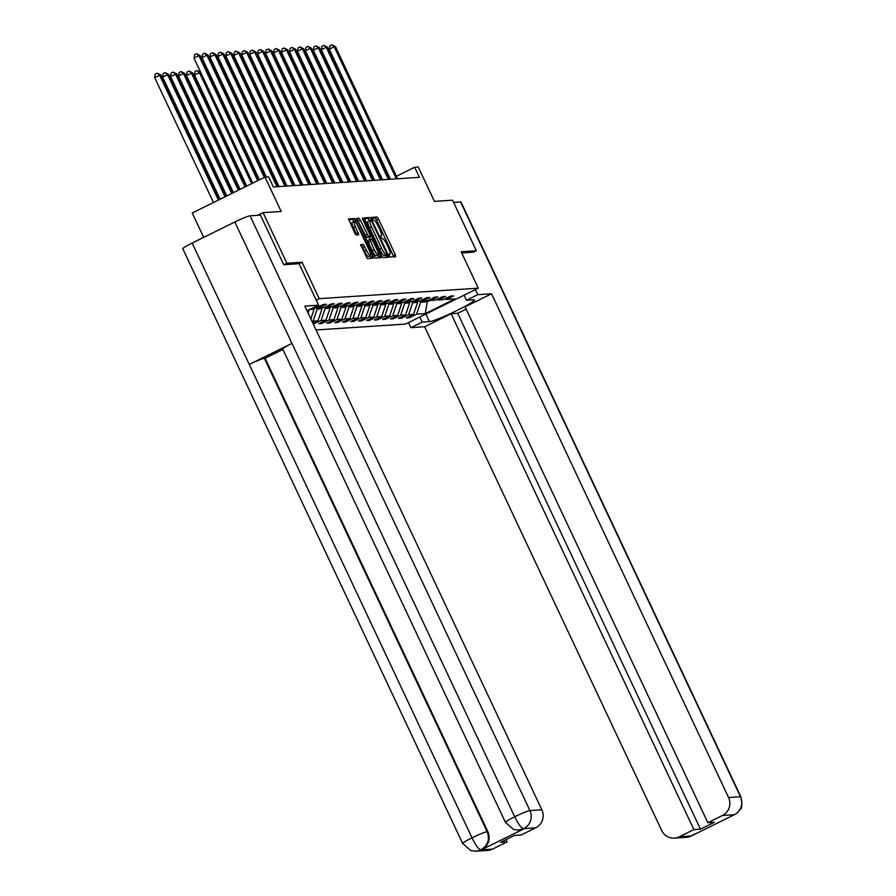 <?xml version="1.0" encoding="UTF-8"?>
<svg xmlns="http://www.w3.org/2000/svg" width="896" height="896" viewBox="0 0 896 896"><rect width="100%" height="100%" fill="white"/><g stroke="black" fill="none" stroke-linecap="round" stroke-linejoin="round"><path stroke-width="1.34" d="M389.424 255.707L390.421 257.085L395.741 256.726L395.315 254.71L378.493 218.971L377.059 217.011L371.706 217.37L373.05 220.147L373.733 220.102A7.045 1.49 63.7 0 1 378.325 226.352L379.725 229.331A7.045 1.49 63.7 0 1 381.248 235.749A7.045 1.49 63.7 0 1 381.114 235.782L380.397 235.838L380.733 237.25L382.424 238.571A7.045 1.49 63.7 0 1 387.016 244.821L388.416 247.8A7.045 1.49 63.7 0 1 389.939 254.218A7.045 1.49 63.7 0 1 389.805 254.251L389.088 254.307L389.424 255.707M360.685 244.608L367.282 258.608L373.229 258.205L372.758 256.2L354.502 218.501L348.544 218.904L354.726 233.027L356.16 234.976L358.725 234.797L355.432 226.778A5.891 1.243 63.7 0 1 354.155 221.413A5.891 1.243 63.7 0 1 358.109 226.61L369.174 250.141A5.891 1.243 63.7 0 1 370.451 255.506A5.891 1.243 63.7 0 1 366.498 250.309L363.216 244.44L360.618 244.642M473.402 252.213L476.347 250.757L452.558 200.189L434.437 201.376L418.253 166.992L414.691 167.227L419.451 177.341L273.336 186.962L268.576 176.848L265.003 177.083L192.226 212.99L203.694 237.362M505.456 822.394A13.798 1.176 -25.2 0 1 514.707 816.771C518.314 824.152 521.27 828.117 523.566 828.666L518.526 830.099L513.542 829.483L505.456 822.394L282.699 349.003A13.798 1.176 -25.2 0 1 291.95 343.381L234.83 222.006A13.798 1.176 -25.2 0 1 250.062 215.835L260.445 215.141L283.774 264.712L299.074 263.704L302.075 262.237L286.877 263.245L263.077 212.666L281.187 211.478L265.003 177.083M302.075 262.237L319.211 298.659L478.285 288.176L405.507 324.083L316.053 329.974M476.347 250.757L461.149 251.765L478.285 288.176M381.416 255.629L382.85 257.578L388.763 257.186L388.326 255.17L371.504 219.43L370.07 217.47L364.123 217.874L381.416 255.629M362.858 219.632L363.44 219.341L380.542 255.685L381.013 257.69L375.066 258.093L356.339 218.389M356.373 218.378L358.904 218.21L360.338 220.158L368.592 236.611L370.317 236.488L369.835 234.483L362.734 219.397L362.41 217.986L363.44 219.341M257.678 215.331L263.077 212.666M286.877 263.245L283.92 264.701M316.221 300.138L319.211 298.659M312.301 308.28L316.086 308.022L323.266 304.483L326.323 304.282L319.144 307.821L324.05 307.507L331.229 303.957L334.286 303.755L327.107 307.306L332.002 306.981L339.181 303.442L342.25 303.24L335.07 306.779L339.965 306.454L347.144 302.915L350.202 302.714L343.022 306.253L347.917 305.928L355.096 302.389L358.165 302.187L350.986 305.726L355.88 305.402L363.059 301.862L366.117 301.661L358.938 305.2L363.843 304.875L371.022 301.336L374.08 301.134L366.901 304.674L371.795 304.36L378.974 300.81L382.043 300.608L374.864 304.158L379.758 303.834L386.938 300.294L389.995 300.093L382.816 303.632L387.71 303.307L394.89 299.768L397.958 299.566L390.779 303.106L395.674 302.781L402.853 299.242L405.91 299.04L398.731 302.579L403.637 302.254L410.816 298.715L413.874 298.514L406.694 302.053L411.589 301.739L418.768 298.189L421.837 297.987L414.658 301.538L419.552 301.213L426.731 297.674L429.789 297.472L422.61 301.011L427.504 300.686L434.683 297.147L437.752 296.946L430.573 300.485L435.467 300.16L442.646 296.621L445.704 296.419L438.525 299.958L443.43 299.634L450.61 296.094L453.667 295.893L446.488 299.432L455.157 298.861L425.264 313.611L416.595 314.182L409.416 317.722L406.347 317.923L413.526 314.384L408.632 314.709L401.453 318.248L398.395 318.45L405.574 314.91L400.669 315.235L393.49 318.774L390.432 318.976L397.611 315.437L392.717 315.762L385.538 319.301L382.469 319.502L389.648 315.963L384.754 316.288L377.574 319.827L374.517 320.029L381.696 316.49L376.802 316.803L369.622 320.354L366.554 320.555L373.733 317.005L368.838 317.33L361.659 320.869L358.602 321.07L365.781 317.531L360.875 317.856L353.696 321.395L350.638 321.597L357.818 318.058L352.923 318.382L345.744 321.922L342.675 322.123L349.854 318.584L344.96 318.909L337.781 322.448L334.723 322.65L341.902 319.11L337.008 319.424L329.829 322.974L326.76 323.176L333.939 319.626L329.045 319.95L321.866 323.49L318.808 323.691L325.987 320.152L321.082 320.477L313.275 324.061M312.883 323.221L318.024 320.678L312.077 321.518M319.144 307.821L317.621 307.272M327.107 307.306L325.573 306.746M309.792 309.512L314.126 309.232L313.634 308.19M309.131 309.837L308.067 312.984M314.126 309.232L310.845 318.898M335.07 306.779L333.536 306.219M321.597 307.664L322.09 308.706L317.184 309.03L316.602 307.776M317.184 309.03L313.13 321.003M322.09 308.706L318.024 320.678M343.022 306.253L341.488 305.704M329.549 307.138L330.042 308.179L325.147 308.504L324.554 307.25M325.147 308.504L321.082 320.477M330.042 308.179L325.987 320.152M350.986 305.726L349.451 305.178M337.512 306.611L338.005 307.653L333.099 307.978L332.517 306.723M333.099 307.978L329.045 319.95M338.005 307.653L333.939 319.626M358.938 305.2L357.414 304.651M345.475 306.096L345.957 307.138L341.062 307.451L340.469 306.197M341.062 307.451L337.008 319.424M345.957 307.138L341.902 319.11M366.901 304.674L365.366 304.125M353.427 305.57L353.92 306.611L349.026 306.936L348.432 305.682M349.026 306.936L344.96 318.909M353.92 306.611L349.854 318.584M374.864 304.158L373.33 303.598M361.39 305.043L361.883 306.085L356.978 306.41L356.395 305.155M356.978 306.41L352.923 318.382M361.883 306.085L357.818 318.058M382.816 303.632L381.282 303.083M369.342 304.517L369.835 305.558L364.941 305.883L364.347 304.629M364.941 305.883L360.875 317.856M369.835 305.558L365.781 317.531M390.779 303.106L389.245 302.557M377.306 303.99L377.798 305.032L372.893 305.357L372.31 304.102M372.893 305.357L368.838 317.33M377.798 305.032L373.733 317.005M398.731 302.579L397.208 302.03M385.269 303.464L385.75 304.506L380.856 304.83L380.262 303.576M380.856 304.83L376.802 316.803M385.75 304.506L381.696 316.49M406.694 302.053L405.16 301.504M393.221 302.949L393.714 303.99L388.819 304.304L388.226 303.061M388.819 304.304L384.754 316.288M393.714 303.99L389.648 315.963M414.658 301.538L413.123 300.978M401.184 302.422L401.677 303.464L396.771 303.789L396.189 302.534M396.771 303.789L392.717 315.762M401.677 303.464L397.611 315.437M422.61 301.011L421.075 300.451M409.136 301.896L409.629 302.938L404.734 303.262L404.141 302.008M404.734 303.262L400.669 315.235M409.629 302.938L405.574 314.91M430.573 300.485L429.038 299.936M417.099 301.37L417.592 302.411L412.686 302.736L412.104 301.482M412.686 302.736L408.632 314.709M417.592 302.411L413.526 314.384M438.525 299.958L437.002 299.41M426.787 300.731L427.28 301.773L420.65 302.21L420.056 300.955M420.65 302.21L416.595 314.182M430.181 300.339L427.28 301.773L425.264 313.611M446.488 299.432L444.954 298.883M414.691 167.227L396.435 176.232M408.912 316.669L409.416 317.722M400.949 317.184L401.453 318.248M392.997 317.71L393.49 318.774M385.034 318.237L385.538 319.301M377.082 318.763L377.574 319.827M369.118 319.29L369.622 320.354M361.155 319.816L361.659 320.869M353.203 320.331L353.696 321.395M345.24 320.858L345.744 321.922M337.288 321.384L337.781 322.448M329.325 321.91L329.829 322.974M321.362 322.437L321.866 323.49M313.41 322.952L313.902 324.016M393.803 256.861L376.522 219.934L375.088 217.986L371.806 218.198M369.611 220.55L368.11 218.445L364.146 218.702M386.814 257.32L385.818 254.99M368.133 221.312A7.045 1.49 63.7 0 0 368.01 221.346A7.045 1.49 63.7 0 0 369.522 227.774L379.613 249.211A7.045 1.49 63.7 0 0 384.205 255.461L386.926 254.442L386.602 253.03L371.829 221.659L370.104 220.338A7.045 1.49 63.7 0 0 369.981 220.371A7.045 1.49 63.7 0 0 371.493 226.8L381.584 248.248A7.045 1.49 63.7 0 0 386.176 254.498L384.989 255.394M356.35 219.218L358.904 218.21M370.317 236.488L366.632 237.586L356.933 219.184M369.32 236.981L370.429 239.355M377.832 255.069L378.571 256.659L380.542 255.685M374.237 249.704A5.891 1.243 63.7 0 0 378.19 254.901A5.891 1.243 63.7 0 0 376.914 249.525L373.016 241.237L371.582 239.277L369.902 239.389L374.237 249.704L372.277 250.667A5.891 1.243 63.7 0 0 376.219 255.864L378.19 254.901M369.835 239.422L367.898 240.374L368.368 242.379L370.339 241.416M372.277 250.667L368.368 242.379M379.03 257.835L378.571 256.659M370.451 255.506L368.48 256.48A5.891 1.243 63.7 0 1 364.538 251.283L362.69 247.363L360.674 245.448M354.155 221.413L352.195 222.376A5.891 1.243 63.7 0 0 353.461 227.752L355.432 226.778M356.742 234.931L353.461 227.752M353.998 221.491L352.531 219.475L348.566 219.733M371.235 258.339L370.093 255.685M350.616 181.877L296.139 66.08L295.4 66.136M295.064 65.442L296.139 66.08M396.357 178.853L334.197 46.76L335.474 46.682L397.634 178.774M390.477 179.245L329.28 49.19L334.197 46.76L331.867 44.834L335.474 46.682M329.28 49.19L329.896 45.808L331.867 44.834M425.869 314.037L429.442 321.619A25.245 2.15 154.8 0 0 454.922 311.494A25.245 2.15 154.8 0 0 474.41 299.958A25.245 2.15 154.8 0 0 473.704 299.79L466.458 300.261L477.77 294.683L491.534 293.776L728.571 797.507L740.488 796.723L460.611 201.958L453.6 202.418M429.442 321.619L422.195 322.101L410.883 327.678L424.659 326.771L451.114 313.723L693.862 829.584L679.213 836.819L691.41 835.923L734.395 814.688L722.49 815.472A13.462 13.104 -93.8 0 0 728.571 797.507M466.155 309.109L457.699 313.286L451.114 313.723M457.699 313.286L700.448 829.158L714.414 822.259L707.829 822.696L465.08 306.824L491.534 293.776M464.061 295.187L466.458 300.261M475.373 289.61L477.77 294.683M408.498 322.605L410.883 327.678M419.81 317.027L422.195 322.101M424.659 326.771L661.696 830.502A13.462 13.104 -93.8 0 0 679.213 836.819M460.611 201.958A13.798 1.176 -25.2 0 1 461.003 202.048L740.88 796.813A13.798 1.176 -25.2 0 0 740.488 796.723A13.462 13.104 86.2 0 1 734.395 814.688M707.829 822.696L722.49 815.472M700.448 829.158L693.862 829.584M473.525 252.157L461.72 252.986M693.829 834.4L691.622 835.789M694.378 834.131L691.41 835.923M740.88 796.813C742.246 804.227 742.112 808.315 740.477 809.077L736.814 813.299L734.182 814.822M307.026 310.766L318.584 305.178L304.819 306.085L541.856 809.805A13.462 13.104 86.2 0 1 535.763 827.77L521.114 835.005L514.528 835.43L500.562 842.318L507.147 841.893L492.486 849.117A13.462 13.104 86.2 0 1 487.659 850.416L475.754 851.2A13.462 13.104 -93.8 0 0 480.581 849.901L492.486 849.117M299.074 263.704L318.584 305.178M475.754 851.2L470.758 850.595L462.672 843.494L182.795 248.73A13.798 1.176 -25.2 0 1 192.147 243.062L249.267 364.437A13.798 1.176 -25.2 0 1 264.398 358.322L487.155 831.701L487.85 831.656A13.462 13.104 86.2 0 1 481.757 849.621L524.048 828.755A13.462 13.104 86.2 0 1 519.221 830.054L518.526 830.099M234.83 222.006L192.147 243.062M250.062 215.835L529.939 810.6A13.798 1.176 -25.2 0 0 514.707 816.771L291.95 343.381L249.267 364.437L472.024 837.827C475.619 845.208 478.542 849.184 480.794 849.766L480.581 849.901M507.147 841.893L506.072 839.608M282.912 349.474L265.093 358.266L487.85 831.656M265.093 358.266L264.398 358.322M342.664 182.392L288.176 66.606L287.437 66.662M287.112 65.968L288.176 66.606M334.701 182.918L280.213 67.133L279.474 67.178M279.149 66.483L280.213 67.133M388.405 179.379L326.245 47.286L327.51 47.197L389.67 179.301M382.525 179.771L321.328 49.717L326.245 47.286L323.915 45.36L327.51 47.197M321.328 49.717L321.944 46.323L323.915 45.36M380.442 179.906L318.282 47.813L319.558 47.723L381.718 179.827M374.562 180.298L313.365 50.232L318.282 47.813L315.952 45.886L319.558 47.723M313.365 50.232L313.981 46.85L315.952 45.886M326.749 183.445L272.261 67.659L271.522 67.704M271.197 67.01L272.261 67.659M318.786 183.971L264.298 68.186L263.558 68.23M263.234 67.536L264.298 68.186M310.822 184.498L256.346 68.701L255.606 68.757M255.27 68.062L256.346 68.701M372.478 180.432L310.318 48.339L311.595 48.25L373.755 180.342M366.61 180.824L305.402 50.758L310.318 48.339L307.989 46.402L311.595 48.25M305.402 50.758L306.029 47.376L307.989 46.402M364.526 180.958L302.366 48.854L303.643 48.776L365.803 180.869M358.646 181.339L297.45 51.285L302.366 48.854L300.037 46.928L303.643 48.776M297.45 51.285L298.066 47.902L300.037 46.928M356.563 181.485L294.403 49.381L295.68 49.302L357.84 181.395M350.683 181.866L289.486 51.811L294.403 49.381L292.074 47.454L295.68 49.302M289.486 51.811L290.102 48.429L292.074 47.454M302.87 185.013L248.382 69.227L247.643 69.283M247.318 68.589L248.382 69.227M348.611 182L286.451 49.907L287.717 49.818L349.877 181.922M342.731 182.392L281.523 52.338L286.451 49.907L284.122 47.981L287.717 49.818M281.523 52.338L282.15 48.955L284.122 47.981M294.907 185.539L240.419 69.754L239.68 69.798M239.355 69.104L240.419 69.754M340.648 182.526L278.488 50.434L279.765 50.344L341.925 182.448M334.768 182.918L273.571 52.853L278.488 50.434L276.158 48.507L279.765 50.344M273.571 52.853L274.187 49.47L276.158 48.507M286.955 186.066L232.467 70.28L231.728 70.325M231.403 69.63L232.467 70.28M332.685 183.053L270.525 50.96L271.802 50.87L333.962 182.974M326.816 183.445L265.608 53.379L270.525 50.96L268.195 49.034L271.802 50.87M265.608 53.379L266.235 49.997L268.195 49.034M278.992 186.592L224.504 70.806L223.765 70.851M223.44 70.157L224.504 70.806M324.733 183.579L262.573 51.475L263.85 51.397L326.01 183.49M318.853 183.96L257.656 53.906L262.573 51.475L260.243 49.549L263.85 51.397M257.656 53.906L258.272 50.523L260.243 49.549M266.269 177.005L216.552 71.333L215.813 71.378M215.477 70.683L216.552 71.333M316.77 184.106L254.61 52.002L255.886 51.923L318.046 184.016M310.89 184.486L249.693 54.432L254.61 52.002L252.28 50.075L255.886 51.923M249.693 54.432L250.309 51.05L252.28 50.075M259.403 179.85L208.589 71.848L207.85 71.904M207.525 71.21L208.589 71.848M308.818 184.632L246.658 52.528L247.923 52.45L310.083 184.542M302.938 185.013L241.73 54.958L246.658 52.528L244.317 50.602L247.923 52.45M241.73 54.958L242.357 51.576L244.317 50.602M252.75 183.131L200.626 72.374L194.443 74.883L246.758 186.088M194.443 74.883L195.059 71.501L197.03 70.538L199.36 72.464L251.675 183.658M197.03 70.538L200.626 72.374M300.854 185.147L238.694 53.054L239.971 52.965L302.131 185.069M294.974 185.539L233.778 55.485L238.694 53.054L236.365 51.128L239.971 52.965M233.778 55.485L234.394 52.091L236.365 51.128M246.086 186.413L192.674 72.901L186.48 75.41L240.106 189.37M186.48 75.41L187.096 72.027L189.067 71.053L191.397 72.99L245.022 186.939M189.067 71.053L192.674 72.901M292.891 185.674L230.731 53.581L232.008 53.491L294.168 185.595M287.022 186.066L225.814 56L230.731 53.581L228.402 51.654L232.008 53.491M225.814 56L226.442 52.618L228.402 51.654M239.422 189.706L184.71 73.427L183.434 73.506L178.517 75.936L233.442 192.651M178.517 75.936L179.144 72.554L181.104 71.579L183.434 73.506L238.358 190.232M181.104 71.579L184.71 73.427M284.939 186.2L222.779 54.107L224.056 54.018L286.216 186.11M279.059 186.592L217.862 56.526L222.779 54.107L220.45 52.17L224.056 54.018M217.862 56.526L218.478 53.144L220.45 52.17M232.77 192.987L176.758 73.954L170.565 76.462L226.789 195.944M170.565 76.462L171.181 73.08L173.152 72.106L175.482 74.032L231.706 193.514M173.152 72.106L176.758 73.954M276.976 186.726L214.816 54.622L216.093 54.544L278.253 186.637M266.336 176.994L209.899 57.053L214.816 54.622L212.486 52.696L216.093 54.544M209.899 57.053L210.515 53.67L212.486 52.696M226.106 196.269L168.795 74.48L162.602 76.989L220.125 199.226M162.602 76.989L163.218 73.606L165.189 72.632L167.518 74.558L225.042 196.795M165.189 72.632L168.795 74.48M264.376 177.386L206.864 55.149L208.13 55.07L265.53 177.05M259.459 179.816L201.936 57.579L206.864 55.149L204.523 53.222L208.13 55.07M201.936 57.579L202.563 54.197L204.523 53.222M219.453 199.562L160.832 74.995L154.638 77.504L213.461 202.507M154.638 77.504L155.266 74.122L157.226 73.158L159.566 75.085L218.378 200.088M157.226 73.158L160.832 74.995M257.723 180.678L198.901 55.675L200.178 55.597L258.787 180.152M252.806 183.098L193.984 58.106L198.901 55.675L196.571 53.749L200.178 55.597M193.984 58.106L194.6 54.723L196.571 53.749M380.352 236.163L381.114 235.782M375.088 217.986L377.059 217.011M376.522 219.934L378.493 218.971M393.344 255.685L395.315 254.71M368.11 218.445L370.07 217.47M369.544 220.394L371.504 219.43M386.355 256.144L388.326 255.17M369.522 227.774L371.493 226.8M379.613 249.211L381.584 248.248M384.205 255.461L386.176 254.498M358.378 221.133L360.338 220.158M365.198 235.626L367.158 234.662M366.632 237.586L368.592 236.611M368.312 237.474L370.272 236.499M361.256 245.414L363.216 244.44M362.69 247.363L364.65 246.389M364.538 251.283L366.498 250.309M356.283 233.755L358.254 232.792M352.531 219.475L354.502 218.501M353.965 221.424L355.936 220.45M370.787 257.163L372.758 256.2M691.701 835.834L686.302 837.323A13.462 13.104 -93.8 0 0 691.13 836.035M731.472 815.83L733.902 814.923M481.757 849.621L480.794 849.766M535.763 827.77L523.566 828.666M523.354 828.8L524.048 828.755M523.846 828.554A13.462 13.104 86.2 0 0 529.939 810.6L541.856 809.805M462.672 843.494A13.798 1.176 -25.2 0 1 472.024 837.827A13.798 1.176 -25.2 0 1 487.155 831.701C490.022 839.283 487.995 845.275 481.074 849.666M380.363 236.186L381.248 235.749M368.01 221.346L369.981 220.371M367.898 240.374L369.869 239.4M674.386 838.107L686.302 837.323M734.474 814.733L731.405 815.864"/></g></svg>
